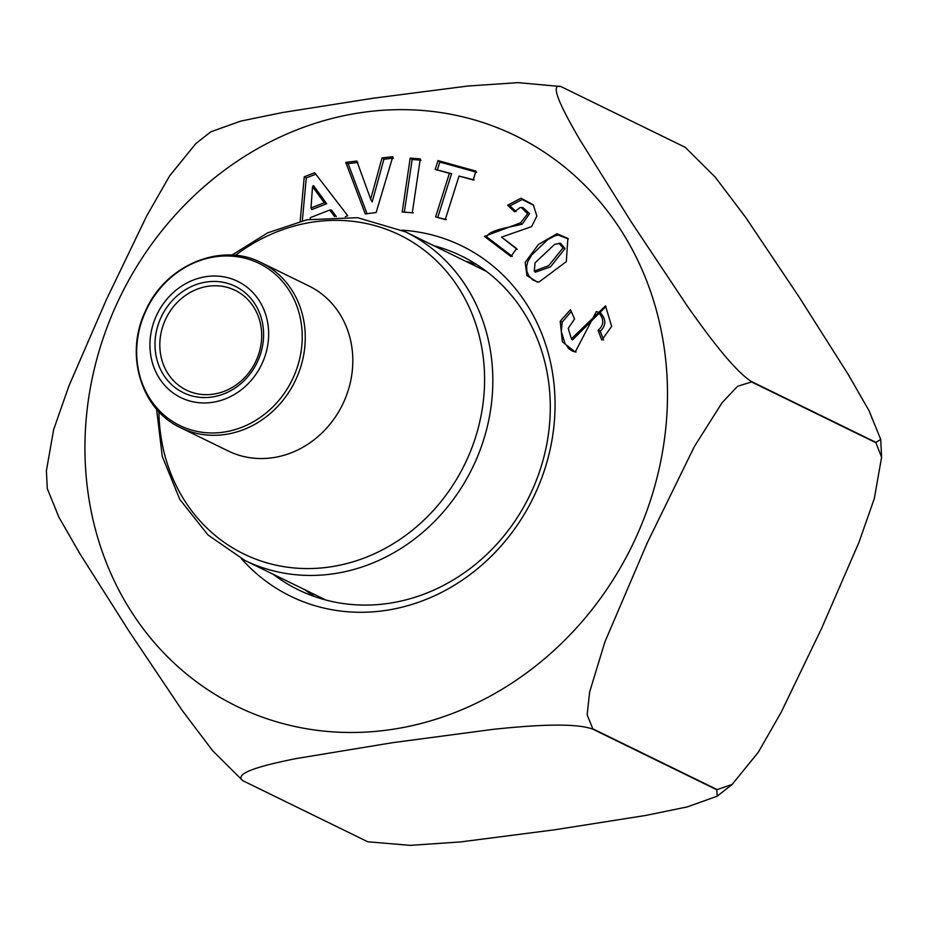 <?xml version="1.0" encoding="UTF-8"?>
<svg xmlns="http://www.w3.org/2000/svg" width="928" height="928" viewBox="0 0 928 928"><rect width="100%" height="100%" fill="white"/><g stroke="black" fill="none" stroke-linecap="round" stroke-linejoin="round"><path stroke-width="1.39" d="M392.822 156.646L376.13 212.558L365.249 213.881L345.761 162.377L356.828 161.031L370.678 199.218L382 157.969L392.822 156.646M598.096 312.063L596.356 311.495L575.232 352.014L562.368 341.806L560.199 321.239L570.476 309.685L574.571 319L568.191 328.338L571.439 338.836L605.497 305.869L611.656 326.366L601.785 340.135L598.096 330.322C604.314 324.788 604.314 318.698 598.096 312.063L596.356 311.495M420.28 158.885L412.287 212.802L402.207 212.013L410.188 158.096L420.28 158.885M401.975 230.19A194.95 174.754 116.1 0 1 533.217 497.837A194.95 174.754 116.1 0 1 241.408 558.679M300.162 221.282L304.256 176.772L314.638 172.724L347.756 215.725L345.297 216.688M334.614 216.607L329.73 210.053L310.265 217.651L310.161 219.147M507.651 205.216L521.002 198.198L533.275 204.81L536.86 216.073L531.582 226.641L501.538 237.116L516.571 248.53L510.957 256.534L484.416 236.385L520.562 222.824L527.603 213.742L521.35 207.524L519.993 207.64L514.588 211.804L507.651 205.216L509.959 205.842L522.244 199.52L533.762 205.401M459.035 176.053L445.254 219.6L435.603 216.92L449.384 173.374L435.209 169.441L438.016 160.579L475.971 171.112L473.164 179.974L459.035 176.053L474.266 179.928M539.122 281.926L537.103 281.973L526.918 275.546L525.167 262.415L538.391 244.528L556.951 233.717L567.866 238.403L566.3 261.65L539.122 281.926M367.778 841.777L410.176 845.362L460.242 841.963L554.921 829.76L645.784 815.434L687.323 806.896L717.193 796.189L716.857 789.809L592.505 729.014C572.483 721.949 525.573 725.998 493.545 729.292L392.59 742.678L296.426 758.524C268.969 764.046 231.582 772.548 243.043 780.808L367.778 841.777L242.742 780.668L212.616 750.706L182.259 710.512L129.038 631.237L79.878 553.691L58.87 517.163L47.282 488.58L46.4 470.728L53.65 429.571L68.985 385.793L106.407 299.593L146.844 215.656L169.743 175.728L195.866 143.55L210.807 131.822L240.839 121.081L282.39 112.543L373.242 98.217L468.153 86.002L518.068 82.638L560.895 86.548C547.485 82.453 566.022 115.977 579.965 139.966L631.249 221.931L687.555 306.426C706.057 332.653 733.665 370.434 751.564 381.594L875.928 442.378L880.718 439.42L869.049 410.698L848.03 374.158L798.869 296.635L745.509 217.164L715.221 177.109L685.258 147.332L560.895 86.548M592.783 728.793L717.147 789.589L732.134 784.45L758.164 752.434L781.04 712.565L821.593 628.407L858.922 542.439L874.292 498.614L881.6 457.284L875.939 442.737L751.576 381.953L737.551 386.303L722.112 402.682L694.422 446.438L647.129 543.124L604.905 641.909L589.628 692.033L587.146 714.804L592.783 728.793A381.814 342.258 116.1 0 1 592.505 729.014M273.226 574.293A185.762 166.518 -63.9 0 0 298.294 589.779A185.762 166.518 -63.9 0 0 531.721 491.272A185.762 166.518 -63.9 0 0 461.46 255.989A185.762 166.518 -63.9 0 0 433.84 245.711M314.627 596.588A185.762 166.518 116.1 0 1 304.964 589.814M465.589 261.232A185.762 166.518 116.1 0 1 476.864 264.689M310.996 207.942L311.796 209.566L326.714 203.742L324.266 202.756L312.516 186.598L310.996 207.942L324.266 202.756M326.714 203.742L313.513 185.6L312.516 186.598M336.307 216.572L331.424 210.018L329.73 210.053M302.331 220.76L306.275 177.932L304.256 176.772M306.275 177.932L315.88 174.186M413.262 212.837L402.207 212.013M404.353 212.141L412.148 159.488L410.188 158.096M412.148 159.488L421.057 160.184M501.538 237.116L517.198 249.423M512.326 256.372L486.771 236.965L484.416 236.385M486.771 236.965C488.43 229.784 511.479 227.116 522.197 224.135L520.562 222.824M522.197 224.135L529.598 213.626L522.916 207.594L521.35 207.524M516.038 211.619L509.959 205.842M576.021 352.037L572.854 351.283L568.818 348.754L565.024 343.511L561.289 331.632L562.206 322.144L571.277 311.518M571.439 338.836L572.448 339.996L605.996 306.472M603.583 339.996L600.3 331.261L598.096 330.322M600.3 331.261C606.425 325.287 606.286 318.942 599.894 312.237M446.356 219.542L435.603 216.92M437.83 217.175L451.6 173.629L449.384 173.374M451.6 173.629L435.209 169.441M437.424 169.696L439.837 162.064L438.016 160.579M439.837 162.064L476.679 172.295M367.117 213.916L348.093 163.63L345.761 162.377M348.093 163.63L357.883 162.435M382 157.969L383.914 159.256L372.198 201.91L370.678 199.218M383.914 159.256L393.46 158.096M534.273 271.057L535.282 272.229L550.524 266.858L565.036 248.588L560.535 243.252L554.584 244.412L535.085 262.81L534.273 271.057L548.715 265.652L562.971 247.927L559.004 243.159M537.904 281.996L532.649 279.896L528.798 275.744L526.918 271.405L526.605 266.487L527.742 261.696L531.709 254.933L547.787 239.586L554.898 235.874L558.412 235.062L568.365 239.006M262.183 363.312A64.705 58 116.1 0 1 159.523 378.531A64.705 58 116.1 0 1 206.167 276.637A64.705 58 116.1 0 1 262.183 363.312M160.904 317.701A59.195 53.07 116.1 0 1 254.829 303.781A59.195 53.07 116.1 0 1 212.152 396.998A59.195 53.07 116.1 0 1 160.904 317.701M256.14 360.656A55.529 49.776 -63.9 0 0 235.144 290.325A55.529 49.776 -63.9 0 0 165.37 319.766A55.529 49.776 -63.9 0 0 186.366 390.096A55.529 49.776 -63.9 0 0 256.14 360.656M635.761 537.985A317.515 284.629 116.1 0 1 131.985 612.654A317.515 284.629 116.1 0 1 360.899 112.648A317.515 284.629 116.1 0 1 635.761 537.985M562.206 322.144L560.199 321.239M565.036 248.588L562.971 247.927M558.412 235.062L556.951 233.717M486.527 271.475L405.385 231.803A182.862 163.92 116.1 0 1 474.556 463.408A182.862 163.92 116.1 0 1 244.772 560.384L325.914 600.045M158.932 411.73A177.515 159.117 -63.9 0 0 284.792 566.811A177.515 159.117 -63.9 0 0 466.854 459.812A177.515 159.117 -63.9 0 0 431.694 256.383A177.515 159.117 -63.9 0 0 235.364 255.386M343.638 402.276A91.849 82.337 116.1 0 1 228.23 450.985L180.67 427.738A91.849 82.337 116.1 0 0 296.09 379.042A91.849 82.337 116.1 0 0 261.348 262.705L308.896 285.952A91.849 82.337 116.1 0 1 343.638 402.276M145.696 311.24A90.236 80.887 -63.9 0 0 181.9 426.509A90.236 80.887 -63.9 0 0 293.213 377.684A90.236 80.887 -63.9 0 0 257.021 262.427A90.236 80.887 -63.9 0 0 145.696 311.24M880.718 439.42L881.6 457.284M732.134 784.45L717.193 796.189M156.577 409.132L162.284 456.46L179.846 499.461L208.011 534.98L244.772 560.384M405.385 231.803L357.582 217.686L306.89 219.774L267.728 232.812L231.861 255.13M261.348 262.705C221.258 241.64 165.114 265.222 145.429 311.147C124.433 354.403 141.021 409.666 180.67 427.738"/></g></svg>
